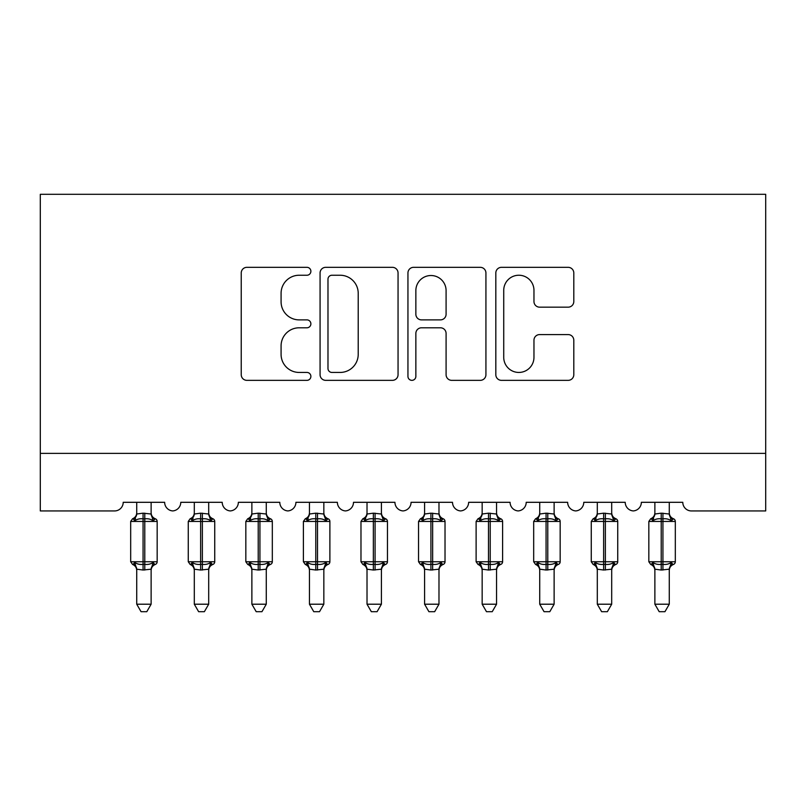 <?xml version="1.0" encoding="UTF-8"?>
<svg xmlns="http://www.w3.org/2000/svg" width="806" height="806" viewBox="0 0 806 806"><rect width="100%" height="100%" fill="white"/><g stroke="black" fill="none" stroke-linecap="round" stroke-linejoin="round"><path stroke-width="1.21" d="M310.884 271.29A3.959 3.959 0 0 0 306.935 267.33L246.888 267.33A5.652 5.652 0 0 0 241.236 272.982L241.236 374.699A5.652 5.652 0 0 0 246.888 380.351L306.935 380.351A3.959 3.959 0 0 0 310.884 376.392A3.959 3.959 0 0 0 306.935 372.443L299.167 372.443A18.085 18.085 0 0 1 281.082 354.358L281.082 345.875A18.085 18.085 0 0 1 299.167 327.79L306.935 327.79A3.959 3.959 0 0 0 310.884 323.841A3.959 3.959 0 0 0 306.935 319.881L299.167 319.881A18.085 18.085 0 0 1 281.082 301.797L281.082 293.324A18.085 18.085 0 0 1 299.167 275.239L306.935 275.239A3.959 3.959 0 0 0 310.884 271.29M568.149 307.167A5.652 5.652 0 0 0 573.801 301.515L573.801 272.982A5.652 5.652 0 0 0 568.149 267.33L501.473 267.33A5.652 5.652 0 0 0 495.821 272.982L495.821 374.699A5.652 5.652 0 0 0 501.473 380.351L568.149 380.351A5.652 5.652 0 0 0 573.801 374.699L573.801 340.223A5.652 5.652 0 0 0 568.149 334.581L539.617 334.581A5.652 5.652 0 0 0 533.965 340.223L533.965 357.32A15.113 15.113 0 0 1 518.842 372.443A15.113 15.113 0 0 1 503.73 357.32L503.73 290.361A15.113 15.113 0 0 1 518.842 275.239A15.113 15.113 0 0 1 533.965 290.361L533.965 301.515A5.652 5.652 0 0 0 539.617 307.167L568.149 307.167M765.7 453.375L765.7 194.306L40.3 194.306L40.3 510.944L114.563 510.944A8.634 8.634 0 0 0 123.207 502.309L164.656 502.309A8.634 8.634 0 0 0 172.716 510.923A8.634 8.634 0 0 0 180.776 502.309L222.224 502.309A8.634 8.634 0 0 0 230.284 510.923A8.634 8.634 0 0 0 238.344 502.309L279.793 502.309A8.634 8.634 0 0 0 287.853 510.923A8.634 8.634 0 0 0 295.913 502.309L337.371 502.309A8.634 8.634 0 0 0 345.431 510.923A8.634 8.634 0 0 0 353.491 502.309L394.94 502.309A8.634 8.634 0 0 0 403 510.923A8.634 8.634 0 0 0 411.06 502.309L452.509 502.309A8.634 8.634 0 0 0 460.569 510.923A8.634 8.634 0 0 0 468.629 502.309L510.087 502.309A8.634 8.634 0 0 0 518.147 510.923A8.634 8.634 0 0 0 526.207 502.309L567.656 502.309A8.634 8.634 0 0 0 575.716 510.923A8.634 8.634 0 0 0 583.776 502.309L625.224 502.309A8.634 8.634 0 0 0 633.284 510.923A8.634 8.634 0 0 0 641.344 502.309L682.793 502.309A8.634 8.634 0 0 0 691.437 510.944L765.7 510.944L765.7 453.375L40.3 453.375M398.053 272.982A5.652 5.652 0 0 0 392.401 267.33L325.725 267.33A5.652 5.652 0 0 0 320.073 272.982L320.073 374.699A5.652 5.652 0 0 0 325.725 380.351L392.401 380.351A5.652 5.652 0 0 0 398.053 374.699L398.053 272.982M413.599 267.33L480.275 267.33A5.652 5.652 0 0 1 485.927 272.982L485.927 374.699A5.652 5.652 0 0 1 480.275 380.351L451.743 380.351A5.652 5.652 0 0 1 446.091 374.699L446.091 333.442A5.652 5.652 0 0 0 440.439 327.79L421.508 327.79A5.652 5.652 0 0 0 415.856 333.442L415.856 376.392A3.959 3.959 0 0 1 411.896 380.351A3.959 3.959 0 0 1 407.947 376.392L407.947 272.982A5.652 5.652 0 0 1 413.599 267.33M331.941 275.239A3.959 3.959 0 0 0 327.982 279.198L327.982 368.483A3.959 3.959 0 0 0 331.941 372.443L340.132 372.443A18.085 18.085 0 0 0 358.217 354.358L358.217 293.324A18.085 18.085 0 0 0 340.132 275.239L331.941 275.239M446.091 290.644A15.113 15.113 0 0 0 430.968 275.521A15.113 15.113 0 0 0 415.856 290.644L415.856 314.229A5.652 5.652 0 0 0 421.508 319.881L440.439 319.881A5.652 5.652 0 0 0 446.091 314.229L446.091 290.644M136.728 569.479A6.337 6.035 180 0 0 133.403 564.17L134.642 562.316C136.99 564.079 139.801 564.754 143.065 564.341L143.065 561.752L144.788 561.752L144.788 518.863C148.062 518.449 150.863 519.124 153.211 520.888L155.276 518.752A2.881 2.881 0 0 1 157.17 521.452L130.683 521.452L130.683 561.752L143.065 561.752L143.065 518.863C139.801 518.449 136.99 519.124 134.642 520.888L133.403 519.034A6.337 6.035 0 0 0 136.728 513.724M151.125 604.208L146.803 611.694L141.05 611.694L136.728 604.208L151.125 604.208L151.125 569.187L143.065 570.033L143.065 564.341L144.788 564.341L144.788 561.752L157.17 561.752A2.881 2.881 0 0 1 155.276 564.452L154.45 564.17L155.276 564.452C152.666 565.58 151.276 567.555 151.125 570.406M151.125 569.479L151.125 569.479A6.337 6.035 180 0 1 154.45 564.17L153.211 562.316C150.863 564.079 148.062 564.754 144.788 564.341L144.788 570.033M136.728 604.208L136.728 569.187L134.642 562.316M143.065 570.033L136.728 569.187M136.728 502.309L136.728 514.016L143.065 513.17L151.125 514.016L151.125 502.309M151.125 513.724L151.125 513.724A6.337 6.035 -0 0 0 154.45 519.034M134.642 520.888L135.489 518.439M153.211 520.888L151.125 514.016M151.125 569.187L153.211 562.316M194.306 569.479A6.337 6.035 180 0 0 190.982 564.17L192.211 562.316C194.558 564.079 197.369 564.754 200.634 564.341L200.634 561.752L202.366 561.752L202.366 518.863C205.631 518.449 208.442 519.124 210.789 520.888L212.855 518.752A2.881 2.881 0 0 1 214.739 521.452L188.261 521.452L188.261 561.752L200.634 561.752L200.634 518.863C197.369 518.449 194.558 519.124 192.211 520.888L190.982 519.034A6.337 6.035 0 0 0 194.306 513.724M208.694 604.208L204.371 611.694L198.629 611.694L194.306 604.208L208.694 604.208L208.704 569.187L200.634 570.033L200.634 564.341L202.366 564.341L202.366 561.752L214.739 561.752A2.881 2.881 0 0 1 212.855 564.452L212.018 564.17L212.855 564.452C210.235 565.58 208.845 567.555 208.694 570.406M208.694 569.479L208.694 569.479A6.337 6.035 180 0 1 212.018 564.17L210.789 562.316C208.442 564.079 205.631 564.754 202.366 564.341L202.366 570.033M194.306 604.208L194.296 569.187L192.211 562.316M200.634 570.033L194.296 569.187M194.306 502.309L194.296 514.016L200.634 513.17L208.704 514.016L208.694 502.309M208.694 513.724L208.694 513.724A6.337 6.035 -0 0 0 212.018 519.034M192.211 520.888L193.057 518.439M210.789 520.888L208.704 514.016M208.704 569.187L210.789 562.316M251.875 569.479A6.337 6.035 180 0 0 248.55 564.17L249.789 562.316C252.137 564.079 254.938 564.754 258.212 564.341L258.212 561.752L259.935 561.752L259.935 518.863C263.199 518.449 266.01 519.124 268.358 520.888L270.423 518.752A2.881 2.881 0 0 1 272.317 521.452L245.83 521.452L245.83 561.752L258.212 561.752L258.212 518.863C254.938 518.449 252.137 519.124 249.789 520.888L248.55 519.034A6.337 6.035 0 0 0 251.875 513.724M266.272 604.208L261.95 611.694L256.197 611.694L251.875 604.208L266.272 604.208L266.272 569.187L258.212 570.033L258.212 564.341L259.935 564.341L259.935 561.752L272.317 561.752A2.881 2.881 0 0 1 270.423 564.452L269.597 564.17L270.423 564.452C267.804 565.58 266.423 567.555 266.272 570.406M266.272 569.479L266.272 569.479A6.337 6.035 180 0 1 269.597 564.17L268.358 562.316C266.01 564.079 263.199 564.754 259.935 564.341L259.935 570.033M251.875 604.208L251.875 569.187L249.789 562.316M258.212 570.033L251.875 569.187M251.875 502.309L251.875 514.016L258.212 513.17L266.272 514.016L266.272 502.309M266.272 513.724L266.272 513.724A6.337 6.035 -0 0 0 269.597 519.034M249.789 520.888L250.636 518.439M268.358 520.888L266.272 514.016M266.272 569.187L268.358 562.316M309.444 569.479A6.337 6.035 180 0 0 306.119 564.17L307.358 562.316C309.705 564.079 312.506 564.754 315.781 564.341L315.781 561.752L317.504 561.752L317.504 518.863C320.778 518.449 323.579 519.124 325.926 520.888L327.992 518.752A2.881 2.881 0 0 1 329.886 521.452L303.399 521.452L303.399 561.752L315.781 561.752L315.781 518.863C312.506 518.449 309.705 519.124 307.358 520.888L306.119 519.034A6.337 6.035 0 0 0 309.444 513.724M323.841 604.208L319.519 611.694L313.766 611.694L309.444 604.208L323.841 604.208L323.841 569.187L315.781 570.033L315.781 564.341L317.504 564.341L317.504 561.752L329.886 561.752A2.881 2.881 0 0 1 327.992 564.452L327.165 564.17L327.992 564.452C325.382 565.58 323.992 567.555 323.841 570.406M323.841 569.479L323.841 569.479A6.337 6.035 180 0 1 327.165 564.17L325.926 562.316C323.579 564.079 320.778 564.754 317.504 564.341L317.504 570.033M309.444 604.208L309.444 569.187L307.358 562.316M315.781 570.033L309.444 569.187M309.444 502.309L309.444 514.016L315.781 513.17L323.841 514.016L323.841 502.309M323.841 513.724L323.841 513.724A6.337 6.035 -0 0 0 327.165 519.034M307.358 520.888L308.204 518.439M325.926 520.888L323.841 514.016M323.841 569.187L325.926 562.316M367.022 569.479A6.337 6.035 180 0 0 363.687 564.17L364.927 562.316C367.274 564.079 370.085 564.754 373.349 564.341L373.349 561.752L375.082 561.752L375.082 518.863C378.346 518.449 381.157 519.124 383.495 520.888L385.57 518.752A2.881 2.881 0 0 1 387.454 521.452L360.977 521.452L360.977 561.752L373.349 561.752L373.349 518.863C370.085 518.449 367.274 519.124 364.927 520.888L363.687 519.034A6.337 6.035 0 0 0 367.022 513.724M381.409 604.208L377.087 611.694L371.334 611.694L367.022 604.208L381.409 604.208L381.419 569.187L373.349 570.033L373.349 564.341L375.082 564.341L375.082 561.752L387.454 561.752A2.881 2.881 0 0 1 385.57 564.452L384.734 564.17L385.57 564.452C382.951 565.58 381.56 567.555 381.409 570.406M381.409 569.479L381.409 569.479A6.337 6.035 180 0 1 384.734 564.17L383.495 562.316C381.157 564.079 378.346 564.754 375.082 564.341L375.082 570.033M367.022 604.208L367.012 569.187L364.927 562.316M373.349 570.033L367.012 569.187M367.022 502.309L367.012 514.016L373.349 513.17L381.419 514.016L381.409 502.309M381.409 513.724L381.409 513.724A6.337 6.035 -0 0 0 384.734 519.034M364.927 520.888L365.773 518.439M383.495 520.888L381.419 514.016M381.419 569.187L383.495 562.316M424.591 569.479A6.337 6.035 180 0 0 421.266 564.17L422.505 562.316C424.843 564.079 427.654 564.754 430.918 564.341L430.918 561.752L432.651 561.752L432.651 518.863C435.915 518.449 438.726 519.124 441.073 520.888L443.139 518.752A2.881 2.881 0 0 1 445.023 521.452L418.546 521.452L418.546 561.752L430.918 561.752L430.918 518.863C427.654 518.449 424.843 519.124 422.505 520.888L421.266 519.034A6.337 6.035 0 0 0 424.591 513.724M438.978 604.208L434.666 611.694L428.913 611.694L424.591 604.208L438.978 604.208L438.988 569.187L430.918 570.033L430.918 564.341L432.651 564.341L432.651 561.752L445.023 561.752A2.881 2.881 0 0 1 443.139 564.452L442.313 564.17L443.139 564.452C440.519 565.58 439.139 567.555 438.978 570.406M438.978 569.479L438.978 569.479A6.337 6.035 180 0 1 442.313 564.17L441.073 562.316C438.726 564.079 435.915 564.754 432.651 564.341L432.651 570.033M424.591 604.208L424.581 569.187L422.505 562.316M430.918 570.033L424.581 569.187M424.591 502.309L424.581 514.016L430.918 513.17L438.988 514.016L438.978 502.309M438.978 513.724L438.978 513.724A6.337 6.035 -0 0 0 442.313 519.034M422.505 520.888L423.351 518.439M441.073 520.888L438.988 514.016M438.988 569.187L441.073 562.316M482.159 569.479A6.337 6.035 180 0 0 478.835 564.17L480.074 562.316C482.421 564.079 485.222 564.754 488.496 564.341L488.496 561.752L490.219 561.752L490.219 518.863C493.494 518.449 496.295 519.124 498.642 520.888L500.707 518.752A2.881 2.881 0 0 1 502.601 521.452L476.114 521.452L476.114 561.752L488.496 561.752L488.496 518.863C485.222 518.449 482.421 519.124 480.074 520.888L478.835 519.034A6.337 6.035 0 0 0 482.159 513.724M496.556 604.208L492.234 611.694L486.481 611.694L482.159 604.208L496.556 604.208L496.556 569.187L488.496 570.033L488.496 564.341L490.219 564.341L490.219 561.752L502.601 561.752A2.881 2.881 0 0 1 500.707 564.452L499.881 564.17L500.707 564.452C498.088 565.58 496.708 567.555 496.556 570.406M496.556 569.479L496.556 569.479A6.337 6.035 180 0 1 499.881 564.17L498.642 562.316C496.295 564.079 493.494 564.754 490.219 564.341L490.219 570.033M482.159 604.208L482.159 569.187L480.074 562.316M488.496 570.033L482.159 569.187M482.159 502.309L482.159 514.016L488.496 513.17L496.556 514.016L496.556 502.309M496.556 513.724L496.556 513.724A6.337 6.035 -0 0 0 499.881 519.034M480.074 520.888L480.92 518.439M498.642 520.888L496.556 514.016M496.556 569.187L498.642 562.316M539.728 569.479A6.337 6.035 180 0 0 536.403 564.17L537.642 562.316C539.99 564.079 542.801 564.754 546.065 564.341L546.065 561.752L547.788 561.752L547.788 518.863C551.062 518.449 553.863 519.124 556.211 520.888L558.276 518.752A2.881 2.881 0 0 1 560.17 521.452L533.683 521.452L533.683 561.752L546.065 561.752L546.065 518.863C542.801 518.449 539.99 519.124 537.642 520.888L536.403 519.034A6.337 6.035 0 0 0 539.728 513.724M554.125 604.208L549.803 611.694L544.05 611.694L539.728 604.208L554.125 604.208L554.125 569.187L546.065 570.033L546.065 564.341L547.788 564.341L547.788 561.752L560.17 561.752A2.881 2.881 0 0 1 558.276 564.452L557.45 564.17L558.276 564.452C555.666 565.58 554.276 567.555 554.125 570.406M554.125 569.479L554.125 569.479A6.337 6.035 180 0 1 557.45 564.17L556.211 562.316C553.863 564.079 551.062 564.754 547.788 564.341L547.788 570.033M539.728 604.208L539.728 569.187L537.642 562.316M546.065 570.033L539.728 569.187M539.728 502.309L539.728 514.016L546.065 513.17L554.125 514.016L554.125 502.309M554.125 513.724L554.125 513.724A6.337 6.035 -0 0 0 557.45 519.034M537.642 520.888L538.489 518.439M556.211 520.888L554.125 514.016M554.125 569.187L556.211 562.316M597.306 569.479A6.337 6.035 180 0 0 593.982 564.17L595.211 562.316C597.558 564.079 600.369 564.754 603.634 564.341L603.634 561.752L605.366 561.752L605.366 518.863C608.631 518.449 611.442 519.124 613.789 520.888L615.855 518.752A2.881 2.881 0 0 1 617.739 521.452L591.261 521.452L591.261 561.752L603.634 561.752L603.634 518.863C600.369 518.449 597.558 519.124 595.211 520.888L593.982 519.034A6.337 6.035 0 0 0 597.306 513.724M611.694 604.208L607.371 611.694L601.629 611.694L597.306 604.208L611.694 604.208L611.704 569.187L603.634 570.033L603.634 564.341L605.366 564.341L605.366 561.752L617.739 561.752A2.881 2.881 0 0 1 615.855 564.452L615.018 564.17L615.855 564.452C613.235 565.58 611.845 567.555 611.694 570.406M611.694 569.479L611.694 569.479A6.337 6.035 180 0 1 615.018 564.17L613.789 562.316C611.442 564.079 608.631 564.754 605.366 564.341L605.366 570.033M597.306 604.208L597.296 569.187L595.211 562.316M603.634 570.033L597.296 569.187M597.306 502.309L597.296 514.016L603.634 513.17L611.704 514.016L611.694 502.309M611.694 513.724L611.694 513.724A6.337 6.035 -0 0 0 615.018 519.034M595.211 520.888L596.057 518.439M613.789 520.888L611.704 514.016M611.704 569.187L613.789 562.316M654.875 569.479A6.337 6.035 180 0 0 651.55 564.17L652.789 562.316C655.137 564.079 657.938 564.754 661.212 564.341L661.212 561.752L662.935 561.752L662.935 518.863C666.199 518.449 669.01 519.124 671.358 520.888L673.423 518.752A2.881 2.881 0 0 1 675.317 521.452L648.83 521.452L648.83 561.752L661.212 561.752L661.212 518.863C657.938 518.449 655.137 519.124 652.789 520.888L651.55 519.034A6.337 6.035 0 0 0 654.875 513.724M669.272 604.208L664.95 611.694L659.197 611.694L654.875 604.208L669.272 604.208L669.272 569.187L661.212 570.033L661.212 564.341L662.935 564.341L662.935 561.752L675.317 561.752A2.881 2.881 0 0 1 673.423 564.452L672.597 564.17L673.423 564.452C670.804 565.58 669.423 567.555 669.272 570.406M669.272 569.479L669.272 569.479A6.337 6.035 180 0 1 672.597 564.17L671.358 562.316C669.01 564.079 666.199 564.754 662.935 564.341L662.935 570.033M654.875 604.208L654.875 569.187L652.789 562.316M661.212 570.033L654.875 569.187M654.875 502.309L654.875 514.016L661.212 513.17L669.272 514.016L669.272 502.309M669.272 513.724L669.272 513.724A6.337 6.035 -0 0 0 672.597 519.034M652.789 520.888L653.636 518.439M671.358 520.888L669.272 514.016M669.272 569.187L671.358 562.316M144.788 513.17L144.788 518.863L143.065 518.863L143.065 513.17M202.366 513.17L202.366 518.863L200.634 518.863L200.634 513.17M259.935 513.17L259.935 518.863L258.212 518.863L258.212 513.17M317.504 513.17L317.504 518.863L315.781 518.863L315.781 513.17M375.082 513.17L375.082 518.863L373.349 518.863L373.349 513.17M432.651 513.17L432.651 518.863L430.918 518.863L430.918 513.17M490.219 513.17L490.219 518.863L488.496 518.863L488.496 513.17M547.788 513.17L547.788 518.863L546.065 518.863L546.065 513.17M605.366 513.17L605.366 518.863L603.634 518.863L603.634 513.17M662.935 513.17L662.935 518.863L661.212 518.863L661.212 513.17M157.17 561.752L157.17 521.452M136.728 570.406C136.577 567.555 135.196 565.58 132.577 564.452L130.683 561.752M136.728 512.807C136.577 515.649 135.196 517.633 132.577 518.752L130.683 521.452M155.276 518.752C152.666 517.633 151.276 515.649 151.125 512.807M214.739 561.752L214.739 521.452M194.306 570.406C194.155 567.555 192.765 565.58 190.145 564.452L188.261 561.752M194.306 512.807C194.155 515.649 192.765 517.633 190.145 518.752L188.261 521.452M212.855 518.752C210.235 517.633 208.845 515.649 208.694 512.807M272.317 561.752L272.317 521.452M251.875 570.406C251.724 567.555 250.334 565.58 247.724 564.452L245.83 561.752M251.875 512.807C251.724 515.649 250.334 517.633 247.724 518.752L245.83 521.452M270.423 518.752C267.804 517.633 266.423 515.649 266.272 512.807M329.886 561.752L329.886 521.452M309.444 570.406C309.292 567.555 307.912 565.58 305.293 564.452L303.399 561.752M309.444 512.807C309.292 515.649 307.912 517.633 305.293 518.752L303.399 521.452M327.992 518.752C325.382 517.633 323.992 515.649 323.841 512.807M387.454 561.752L387.454 521.452M367.022 570.406C366.861 567.555 365.481 565.58 362.861 564.452L360.977 561.752M367.022 512.807C366.861 515.649 365.481 517.633 362.861 518.752L360.977 521.452M385.57 518.752C382.951 517.633 381.56 515.649 381.409 512.807M445.023 561.752L445.023 521.452M424.591 570.406C424.44 567.555 423.049 565.58 420.43 564.452L418.546 561.752M424.591 512.807C424.44 515.649 423.049 517.633 420.43 518.752L418.546 521.452M443.139 518.752C440.519 517.633 439.139 515.649 438.978 512.807M502.601 561.752L502.601 521.452M482.159 570.406C482.008 567.555 480.618 565.58 478.008 564.452L476.114 561.752M482.159 512.807C482.008 515.649 480.618 517.633 478.008 518.752L476.114 521.452M500.707 518.752C498.088 517.633 496.708 515.649 496.556 512.807M560.17 561.752L560.17 521.452M539.728 570.406C539.577 567.555 538.196 565.58 535.577 564.452L533.683 561.752M539.728 512.807C539.577 515.649 538.196 517.633 535.577 518.752L533.683 521.452M558.276 518.752C555.666 517.633 554.276 515.649 554.125 512.807M617.739 561.752L617.739 521.452M597.306 570.406C597.155 567.555 595.765 565.58 593.145 564.452L591.261 561.752M597.306 512.807C597.155 515.649 595.765 517.633 593.145 518.752L591.261 521.452M615.855 518.752C613.235 517.633 611.845 515.649 611.694 512.807M675.317 561.752L675.317 521.452M654.875 570.406C654.724 567.555 653.334 565.58 650.724 564.452L648.83 561.752M654.875 512.807C654.724 515.649 653.334 517.633 650.724 518.752L648.83 521.452M673.423 518.752C670.804 517.633 669.423 515.649 669.272 512.807"/></g></svg>

